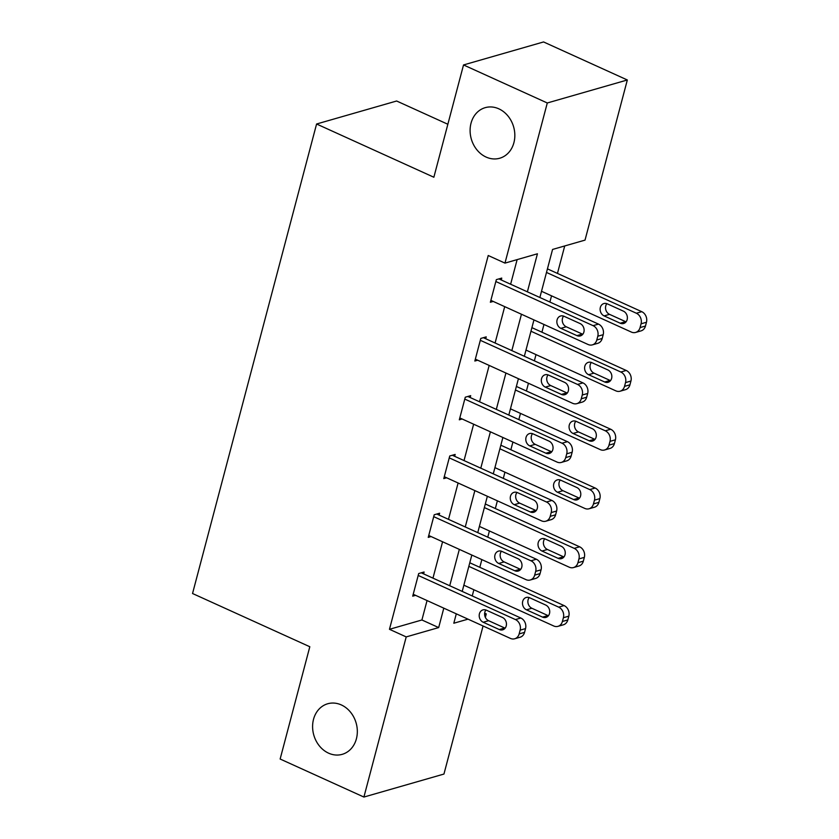 <?xml version="1.0" encoding="UTF-8"?>
<svg xmlns="http://www.w3.org/2000/svg" width="839" height="839" viewBox="0 0 839 839"><rect width="100%" height="100%" fill="white"/><g stroke="black" fill="none" stroke-linecap="round" stroke-linejoin="round"><path stroke-width="1.26" d="M341.337 704.938A26.313 22.013 74 0 1 357.33 730.968A26.313 22.013 74 0 1 342.228 754.334A26.313 22.013 74 0 1 328.594 753.17A26.313 22.013 74 0 1 312.601 727.13A26.313 22.013 74 0 1 327.703 703.764A26.313 22.013 74 0 1 341.337 704.938M498.838 108.829A26.313 22.013 74 0 1 514.831 134.869A26.313 22.013 74 0 1 499.729 158.235A26.313 22.013 74 0 1 486.096 157.061A26.313 22.013 74 0 1 470.102 131.031A26.313 22.013 74 0 1 485.194 107.665A26.313 22.013 74 0 1 498.838 108.829M447.848 124.256L396.627 101.005L316.586 124.004L192.54 593.509L309.811 646.743L280.142 759.022L363.906 797.05L406.212 636.906L438.671 627.582L443.8 608.16M316.586 124.004L433.857 177.239L463.527 64.949L543.567 41.95L627.331 79.978L585.024 240.111L552.565 249.445L539.876 297.499M472.242 595.963L473.878 589.744M479.803 567.321L481.848 559.603M487.774 537.18L489.41 530.961M495.335 508.539L497.38 500.82M503.306 478.398L504.942 472.179M510.867 449.756L512.912 442.038M518.838 419.615L520.474 413.396M526.399 390.974L528.444 383.255M534.359 360.833L536.006 354.614M541.931 332.192L543.966 324.473M549.891 302.05L551.538 295.831M557.463 273.409L564.72 245.953M484.659 613.183L486.263 613.907L485.351 617.357M483.065 625.988L443.946 774.051L363.906 797.05M527.374 291.825L537.432 253.787L504.973 263.11L488.225 255.507L389.464 629.302L421.912 619.979L427.051 600.556M432.966 578.134L442.573 541.774M448.498 519.351L458.104 482.991M464.03 460.569L473.636 424.209M479.562 401.787L489.168 365.426M495.094 343.004L504.7 306.644M510.626 284.222L517.128 259.629M501.25 279.974L501.753 278.087L496.342 279.639L490.364 302.25L493.217 301.432M485.718 338.757L486.221 336.869L480.81 338.421L474.843 361.032L477.685 360.214M470.186 397.539L470.689 395.651L465.278 397.204L459.311 419.815L462.153 418.997M454.665 456.322L455.158 454.434L449.746 455.986L443.779 478.597L446.621 477.779M439.133 515.094L439.626 513.216L434.214 514.768L428.247 537.38L431.089 536.561M423.601 573.876L424.094 571.999L418.692 573.551L412.715 596.162L415.557 595.344M463.527 64.949L547.29 102.977L627.331 79.978M389.464 629.302L406.212 636.906M504.973 263.11L547.29 102.977M449.725 585.737L459.332 549.377M465.257 526.955L474.864 490.595M480.789 468.172L490.396 431.812M496.31 409.39L505.927 373.03M511.842 350.608L521.449 314.247M456.29 613.833L453.815 623.23L468.015 619.151M484.617 614.379L486.263 613.907M533.95 319.921L524.344 356.281M518.418 378.704L508.812 415.064M502.886 437.486L493.28 473.846M487.354 496.269L477.748 532.629M471.822 555.051L462.216 591.411M421.912 619.979L438.671 627.582M495.849 281.526L593.079 325.658A8.222 6.88 -106 0 1 597.788 336.24L596.791 340.005A8.222 6.88 -106 0 1 592.365 344.871A8.222 6.88 -106 0 1 588.097 344.504L490.867 300.362M592.365 344.871L597.767 343.319A8.222 6.88 74 0 0 602.203 338.453L603.199 334.688A8.222 6.88 74 0 0 598.49 324.106L498.901 278.905M580.116 323.581A6.576 5.506 74 0 1 584.122 330.084A6.576 5.506 74 0 1 580.347 335.925A6.576 5.506 74 0 1 576.938 335.631L560.851 328.332A6.576 5.506 74 0 1 556.855 321.83A6.576 5.506 74 0 1 560.63 315.988A6.576 5.506 74 0 1 564.039 316.282L580.116 323.581M582.79 334.268A6.576 5.506 74 0 1 582.339 334.079L566.262 326.78A6.576 5.506 74 0 1 563.588 316.093M546.493 272.444L636.35 313.23A8.222 6.88 -106 0 1 641.059 323.812L640.063 327.577A8.222 6.88 -106 0 1 635.626 332.433A8.222 6.88 -106 0 1 631.368 332.076L541.512 291.28M547.437 268.868L641.751 311.678A8.222 6.88 74 0 1 646.46 322.26L645.474 326.025A8.222 6.88 74 0 1 641.038 330.881L635.626 332.433M606.859 303.666A6.576 5.506 -106 0 0 609.523 314.352L625.611 321.652A6.576 5.506 -106 0 0 626.062 321.83M623.387 311.143L607.3 303.844A6.576 5.506 -106 0 0 603.891 303.55A6.576 5.506 -106 0 0 600.116 309.392A6.576 5.506 -106 0 0 604.122 315.904L620.199 323.204A6.576 5.506 -106 0 0 623.608 323.497A6.576 5.506 -106 0 0 627.383 317.656A6.576 5.506 -106 0 0 623.387 311.143M480.317 340.309L577.547 384.44A8.222 6.88 -106 0 1 582.256 395.022L581.259 398.787A8.222 6.88 -106 0 1 576.833 403.653A8.222 6.88 -106 0 1 572.576 403.286L475.335 359.144M576.833 403.653L582.245 402.101A8.222 6.88 74 0 0 586.671 397.235L587.667 393.47A8.222 6.88 74 0 0 582.958 382.888L483.369 337.687M564.595 382.364A6.576 5.506 74 0 1 568.59 388.866A6.576 5.506 74 0 1 564.815 394.708A6.576 5.506 74 0 1 561.406 394.414L545.319 387.115A6.576 5.506 74 0 1 541.323 380.612A6.576 5.506 74 0 1 545.098 374.771A6.576 5.506 74 0 1 548.507 375.064L564.595 382.364M567.258 393.051A6.576 5.506 74 0 1 566.818 392.862L550.73 385.562A6.576 5.506 74 0 1 548.056 374.876M464.785 399.091L562.015 443.223A8.222 6.88 -106 0 1 566.724 453.805L565.727 457.57A8.222 6.88 -106 0 1 561.301 462.436A8.222 6.88 -106 0 1 557.044 462.069L459.803 417.927M561.301 462.436L566.713 460.873A8.222 6.88 74 0 0 571.139 456.017L572.135 452.252A8.222 6.88 74 0 0 567.426 441.671L467.837 396.469M549.063 441.146A6.576 5.506 74 0 1 553.058 447.648A6.576 5.506 74 0 1 549.283 453.49A6.576 5.506 74 0 1 545.874 453.196L529.787 445.897A6.576 5.506 74 0 1 525.791 439.395A6.576 5.506 74 0 1 529.566 433.553A6.576 5.506 74 0 1 532.975 433.847L549.063 441.146M551.737 451.822A6.576 5.506 74 0 1 551.286 451.644L535.198 444.345A6.576 5.506 74 0 1 532.524 433.658M530.961 331.227L620.818 372.013A8.222 6.88 -106 0 1 625.527 382.594L624.531 386.36A8.222 6.88 -106 0 1 620.094 391.215A8.222 6.88 -106 0 1 615.836 390.848L525.98 350.062M531.905 327.65L626.219 370.46A8.222 6.88 74 0 1 630.938 381.032L629.942 384.807A8.222 6.88 74 0 1 625.506 389.663L620.094 391.215M591.327 362.448A6.576 5.506 -106 0 0 594.002 373.135L610.079 380.434A6.576 5.506 -106 0 0 610.53 380.612M607.856 369.926L591.778 362.626A6.576 5.506 -106 0 0 588.37 362.333A6.576 5.506 -106 0 0 584.594 368.174A6.576 5.506 -106 0 0 588.59 374.687L604.667 381.986A6.576 5.506 -106 0 0 608.076 382.28A6.576 5.506 -106 0 0 611.851 376.438A6.576 5.506 -106 0 0 607.856 369.926M515.429 390.009L605.286 430.795A8.222 6.88 -106 0 1 609.995 441.377L608.999 445.142A8.222 6.88 -106 0 1 604.573 449.998A8.222 6.88 -106 0 1 600.304 449.631L510.458 408.845M516.373 386.433L610.698 429.243A8.222 6.88 74 0 1 615.406 439.814L614.41 443.59A8.222 6.88 74 0 1 609.974 448.446L604.573 449.998M575.795 421.23A6.576 5.506 -106 0 0 578.47 431.917L594.547 439.217A6.576 5.506 -106 0 0 594.998 439.395M592.324 428.708L576.246 421.409A6.576 5.506 -106 0 0 572.838 421.115A6.576 5.506 -106 0 0 569.062 426.957A6.576 5.506 -106 0 0 573.058 433.469L589.135 440.769A6.576 5.506 -106 0 0 592.554 441.062A6.576 5.506 -106 0 0 596.33 435.221A6.576 5.506 -106 0 0 592.324 428.708M449.253 457.874L546.483 502.005A8.222 6.88 -106 0 1 551.202 512.587L550.206 516.352A8.222 6.88 -106 0 1 545.769 521.218A8.222 6.88 -106 0 1 541.512 520.851L444.271 476.709M545.769 521.218L551.181 519.656A8.222 6.88 74 0 0 555.607 514.8L556.603 511.035A8.222 6.88 74 0 0 551.894 500.453L452.315 455.252M533.531 499.929A6.576 5.506 74 0 1 537.526 506.431A6.576 5.506 74 0 1 533.751 512.272A6.576 5.506 74 0 1 530.342 511.979L514.265 504.679A6.576 5.506 74 0 1 510.259 498.177A6.576 5.506 74 0 1 514.034 492.336A6.576 5.506 74 0 1 517.443 492.619L533.531 499.929M536.205 510.605A6.576 5.506 74 0 1 535.754 510.427L519.666 503.127A6.576 5.506 74 0 1 516.992 492.441M433.721 516.656L530.961 560.788A8.222 6.88 -106 0 1 535.67 571.369L534.674 575.135A8.222 6.88 -106 0 1 530.238 580.001A8.222 6.88 -106 0 1 525.98 579.634L428.739 535.492M530.238 580.001L535.649 578.438A8.222 6.88 74 0 0 540.075 573.582L541.071 569.817A8.222 6.88 74 0 0 536.362 559.235L436.783 514.034M517.999 558.711A6.576 5.506 74 0 1 521.994 565.213A6.576 5.506 74 0 1 518.219 571.055A6.576 5.506 74 0 1 514.81 570.761L498.733 563.462A6.576 5.506 74 0 1 494.727 556.96A6.576 5.506 74 0 1 498.502 551.118A6.576 5.506 74 0 1 501.911 551.401L517.999 558.711M520.673 569.387A6.576 5.506 74 0 1 520.222 569.209L504.134 561.91A6.576 5.506 74 0 1 501.46 551.223M418.189 575.439L515.429 619.57A8.222 6.88 -106 0 1 520.138 630.152L519.142 633.917A8.222 6.88 -106 0 1 514.706 638.773A8.222 6.88 -106 0 1 510.448 638.416L413.208 594.274M514.706 638.773L520.117 637.221A8.222 6.88 74 0 0 524.553 632.365L525.539 628.6A8.222 6.88 74 0 0 520.83 618.018L421.251 572.817M502.467 617.483A6.576 5.506 74 0 1 506.462 623.996A6.576 5.506 74 0 1 502.687 629.837A6.576 5.506 74 0 1 499.278 629.544L483.201 622.244A6.576 5.506 74 0 1 479.195 615.732A6.576 5.506 74 0 1 482.97 609.89A6.576 5.506 74 0 1 486.379 610.184L502.467 617.483M505.141 628.17A6.576 5.506 74 0 1 504.69 627.991L488.602 620.692A6.576 5.506 74 0 1 485.938 610.005M499.897 448.792L589.754 489.577A8.222 6.88 -106 0 1 594.463 500.159L593.467 503.924A8.222 6.88 -106 0 1 589.041 508.78A8.222 6.88 -106 0 1 584.773 508.413L494.926 467.627M500.841 445.205L595.166 488.025A8.222 6.88 74 0 1 599.875 498.597L598.878 502.372A8.222 6.88 74 0 1 594.442 507.228L589.041 508.78M560.263 480.013A6.576 5.506 -106 0 0 562.938 490.7L579.015 497.999A6.576 5.506 -106 0 0 579.466 498.177M576.792 487.49L560.714 480.191A6.576 5.506 -106 0 0 557.306 479.898A6.576 5.506 -106 0 0 553.53 485.739A6.576 5.506 -106 0 0 557.526 492.252L573.614 499.551A6.576 5.506 -106 0 0 577.022 499.845A6.576 5.506 -106 0 0 580.798 494.003A6.576 5.506 -106 0 0 576.792 487.49M484.365 507.574L574.222 548.36A8.222 6.88 -106 0 1 578.931 558.931L577.935 562.707A8.222 6.88 -106 0 1 573.509 567.563A8.222 6.88 -106 0 1 569.241 567.195L479.394 526.41M485.32 503.987L579.634 546.808A8.222 6.88 74 0 1 584.343 557.379L583.346 561.155A8.222 6.88 74 0 1 578.91 566.01L573.509 567.563M544.731 538.795A6.576 5.506 -106 0 0 547.406 549.482L563.483 556.781A6.576 5.506 -106 0 0 563.934 556.96M561.26 546.273L545.182 538.974A6.576 5.506 -106 0 0 541.774 538.68A6.576 5.506 -106 0 0 537.998 544.521A6.576 5.506 -106 0 0 541.994 551.034L558.082 558.334A6.576 5.506 -106 0 0 561.49 558.627A6.576 5.506 -106 0 0 565.266 552.786A6.576 5.506 -106 0 0 561.26 546.273M468.844 566.356L558.69 607.142A8.222 6.88 -106 0 1 563.399 617.714L562.403 621.489A8.222 6.88 -106 0 1 557.977 626.345A8.222 6.88 -106 0 1 553.719 625.978L463.862 585.192M469.788 562.77L564.102 605.59A8.222 6.88 74 0 1 568.811 616.162L567.814 619.937A8.222 6.88 74 0 1 563.389 624.793L557.977 626.345M529.199 597.578A6.576 5.506 -106 0 0 531.874 608.254L547.961 615.564A6.576 5.506 -106 0 0 548.402 615.742M545.738 605.055L529.65 597.756A6.576 5.506 -106 0 0 526.242 597.462A6.576 5.506 -106 0 0 522.466 603.304A6.576 5.506 -106 0 0 526.462 609.817L542.55 617.116A6.576 5.506 -106 0 0 545.958 617.41A6.576 5.506 -106 0 0 549.734 611.568A6.576 5.506 -106 0 0 545.738 605.055M598.49 324.106L593.079 325.658M603.199 334.688L597.788 336.24M602.203 338.453L596.791 340.005M576.938 335.631L582.339 334.079M560.851 328.332L566.262 326.78M636.35 313.23L641.751 311.678M640.063 327.577L645.474 326.025M641.059 323.812L646.46 322.26M625.611 321.652L620.199 323.204M609.523 314.352L604.122 315.904M582.958 382.888L577.547 384.44M587.667 393.47L582.256 395.022M586.671 397.235L581.259 398.787M561.406 394.414L566.818 392.862M545.319 387.115L550.73 385.562M567.426 441.671L562.015 443.223M572.135 452.252L566.724 453.805M571.139 456.017L565.727 457.57M545.874 453.196L551.286 451.644M529.787 445.897L535.198 444.345M620.818 372.013L626.219 370.46M624.531 386.36L629.942 384.807M625.527 382.594L630.938 381.032M610.079 380.434L604.667 381.986M594.002 373.135L588.59 374.687M605.286 430.795L610.698 429.243M608.999 445.142L614.41 443.59M609.995 441.377L615.406 439.814M594.547 439.217L589.135 440.769M578.47 431.917L573.058 433.469M551.894 500.453L546.483 502.005M556.603 511.035L551.202 512.587M555.607 514.8L550.206 516.352M530.342 511.979L535.754 510.427M514.265 504.679L519.666 503.127M536.362 559.235L530.961 560.788M541.071 569.817L535.67 571.369M540.075 573.582L534.674 575.135M514.81 570.761L520.222 569.209M498.733 563.462L504.134 561.91M520.83 618.018L515.429 619.57M525.539 628.6L520.138 630.152M524.553 632.365L519.142 633.917M499.278 629.544L504.69 627.991M483.201 622.244L488.602 620.692M589.754 489.577L595.166 488.025M593.467 503.924L598.878 502.372M594.463 500.159L599.875 498.597M579.015 497.999L573.614 499.551M562.938 490.7L557.526 492.252M574.222 548.36L579.634 546.808M577.935 562.707L583.346 561.155M578.931 558.931L584.343 557.379M563.483 556.781L558.082 558.334M547.406 549.482L541.994 551.034M558.69 607.142L564.102 605.59M562.403 621.489L567.814 619.937M563.399 617.714L568.811 616.162M547.961 615.564L542.55 617.116M531.874 608.254L526.462 609.817"/></g></svg>
